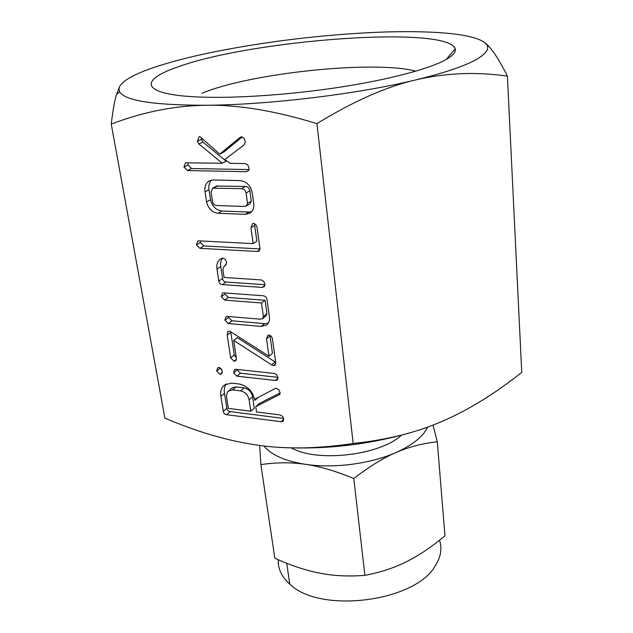 <?xml version="1.0" encoding="UTF-8"?>
<svg xmlns="http://www.w3.org/2000/svg" width="633" height="633" viewBox="0 0 633 633"><rect width="100%" height="100%" fill="white"/><g stroke="black" fill="none" stroke-linecap="round" stroke-linejoin="round"><path stroke-width="0.95" d="M222.27 371.626L221.661 373.85L219.952 374.277L216.644 371.001L217.76 367.757L218.86 367.433C220.846 368.097 221.977 369.498 222.27 371.626M236.94 376.176L233.593 372.813L234.495 369.672L235.887 369.276L274.445 373.454L276.455 374.499L278.022 377.703L277.309 380.037L275.426 380.457L236.94 376.176L240.485 373.225L237.161 369.886L233.593 372.813M227.184 335.142L227.793 331.415L229.075 331.13L230.673 331.755L268.978 356.221L266.533 338.813L267.704 335.411L268.946 334.952C271.043 335.656 272.237 337.128 272.514 339.375L275.711 362.495L275.133 365.241L273.551 365.581L271.581 364.83L233.68 340.451L236.418 358.428L235.935 360.66L234.028 361.261L230.681 357.835L227.184 335.142L230.823 332.365L230.752 331.803M221.249 296.711L222.412 293.15L223.607 292.842L263.407 295.793C265.662 296.268 266.897 297.755 267.11 300.271L269.413 316.943C269.848 320.401 268.93 323.067 266.651 324.951L261.081 326.422L228.315 323.542L224.865 320.156L225.965 316.714L227.231 316.381L260.21 319.174L262.497 318.668L263.399 316.516L261.5 302.978L224.739 300.121L221.249 296.711L224.968 294.092L224.905 292.937M218.828 281.068L216.977 269.041C216.344 264.57 217.546 261.2 220.561 258.921L222.951 258.042L225.427 259.57L226.685 262.648L225.095 265.662L224.217 266.042L222.871 269.516L224.082 277.428L261.184 279.921L263.724 281.329L264.911 284.359L264.539 286.464L262.244 287.414L222.349 284.597C220.371 284.415 219.2 283.236 218.828 281.068L222.587 278.52L220.759 266.54L216.977 269.041M250.945 227.73L252.599 223.568L253.398 223.354C255.574 224.003 256.816 225.546 257.117 227.983L259.91 248.176L259.087 251.103L257.243 251.467L199.925 248.334L196.428 244.9L197.71 241.086L198.746 240.841L253.176 243.626L250.945 227.73L254.664 225.364L254.656 223.829M205.052 191.862C204.324 186.735 205.788 183.032 209.444 180.753L213.036 179.978L240.413 180.611C246.957 181.703 250.921 185.904 252.314 193.215L253.738 203.517C254.237 207.925 252.931 211.161 249.821 213.242L245.193 214.326L218.061 213.289C212.063 212.356 208.241 208.574 206.611 201.951L205.052 191.862L209.009 189.71C208.376 185.762 209.206 182.557 211.493 180.096M111.25 124.123L164.889 418.136C197.599 432.03 228.394 441.019 257.283 445.094C285.76 449.343 317.719 448.805 353.167 443.488L316.935 123.641C275.11 110.807 238.293 104.674 206.493 105.26C174.716 105.656 142.971 111.946 111.25 124.123C112.824 110.759 114.573 100.861 116.496 94.444L119.874 86.009L118.909 89.016L119.645 91.88C125.041 100.797 153.993 105.26 206.493 105.26C268.883 104.825 357.938 94.008 415.58 79.956C444.896 72.819 465.421 65.848 477.14 59.035C488.272 52.317 490.599 46.692 484.126 42.174C477.258 37.64 463.831 34.57 443.852 32.963C424.743 31.468 402.359 31.254 376.706 32.307C321.96 34.791 268.186 41.232 215.394 51.637C190.137 56.733 168.837 62.287 151.493 68.301C134.18 74.354 123.641 80.256 119.874 86.009M199.862 136.554L219.738 154.104L240.239 137.274L241.584 136.807L244.045 138.342L245.422 141.729L244.069 144.91L224.77 159.524L230.127 163.338L245.2 163.575L247.835 164.96L249.078 168.204L248.714 170.522L246.34 171.693L187.558 170.57L183.95 167.057L185.461 162.823L222.23 163.219L198.881 143.976L197.369 141.262L199.166 136.696L199.862 136.554M239.543 384.049C247.899 386.185 252.994 391.629 254.822 400.388L254.656 399.241L274.951 388.678L276.479 388.29L278.837 389.793L280.095 392.713L279.691 394.517L255.748 406.647L256.539 411.956L280.134 414.939L282.603 416.348L283.75 419.157L283.109 421.309L281.171 421.744L226.614 414.686C224.755 414.409 223.655 413.302 223.307 411.363L220.901 396.361C220.126 391.439 221.328 387.633 224.509 384.943L231.417 383.115L239.543 384.049M175.998 67.604C138.746 80.605 141.309 94.689 198.857 97.015C234.772 98.542 289.249 94.895 338.805 87.354C388.377 79.79 428.588 69.108 445.363 59.937C452.872 55.775 456.148 52.056 455.182 48.796C447.325 24.837 248.46 40.116 175.998 67.604M480.771 40.251L484.126 42.174C490.33 46.264 498.084 57.579 507.389 76.118C475.905 71.648 445.308 72.922 415.58 79.956C386.296 86.681 353.42 101.248 316.935 123.641M415.849 71.165C374.245 60.016 249.734 73.104 201.951 93.296M353.167 443.488C387.151 439.872 416.933 432.442 442.522 421.19C468.135 410.176 494.547 393.916 521.75 372.402L507.389 76.118M412.985 431.912C369.53 444.706 325.164 449.865 279.889 447.381M291.425 447.919C316.848 462.691 380.109 455.372 401.488 435.188M278.298 559.762C277.8 568.656 281.614 576.75 289.748 584.045C319.57 614.081 415.58 601.872 435.362 565.641C440.869 556.913 442.261 548.439 439.539 540.226M263.874 445.949C271.296 454.969 285.159 461.093 305.454 464.321C291.093 462.209 276.233 462.312 260.867 464.622L274.833 558.227C291.014 565.546 306.016 570.531 319.847 573.182C333.623 575.903 348.641 576.623 364.885 575.35C380.338 572.43 394.185 567.896 406.433 561.74C418.706 555.647 431.556 547.007 444.967 535.811L437.3 441.771C422.559 443.353 408.72 446.969 395.791 452.611C408.649 446.906 418.033 440.418 423.928 433.138L427.845 427.006M260.867 464.622L259.696 445.426M353.8 478.524C335.901 471.102 319.784 466.371 305.454 464.321C333.638 468.634 370.511 463.839 395.791 452.611C382.91 458.165 368.912 466.798 353.8 478.524L364.885 575.35M432.972 425.083L437.3 441.771M242.186 136.942L223.694 152.11L219.738 154.104M248.753 170.372L246.34 171.693M248.959 169.573L191.601 168.528L187.558 170.57M191.601 168.528L188.017 165.039L183.95 167.057M188.017 165.039L188.12 162.689M198.881 143.976L202.932 142.045L226.163 161.178L222.23 163.219M202.932 142.045L201.429 139.347L197.369 141.262M201.429 139.347L201.365 137.891M251.578 211.77L248.959 212.031L245.193 214.326M248.959 212.031L221.93 211.026L218.061 213.289M221.93 211.026C215.948 210.101 212.15 206.342 210.544 199.743L206.611 201.951M210.544 199.743L209.009 189.71M246.197 206.073L249.98 203.818L251.301 201.136L249.861 190.762C249.291 188.175 247.843 186.743 245.509 186.442L216.581 186.039L212.648 188.183L211.058 191.957L212.625 202.22C213.384 204.372 214.761 205.464 216.755 205.511L244.219 206.469L246.197 206.073L247.527 203.383L246.063 192.962C245.485 190.367 244.029 188.919 241.687 188.618L212.648 188.183M249.861 190.762L246.063 192.962M245.509 186.442L241.687 188.618M251.301 201.136L247.527 203.383M218.013 185.738L214.089 187.882M259.926 249.655L257.243 251.467M259.965 248.943L203.802 245.936L199.925 248.334M203.802 245.936L200.321 242.526L196.428 244.9M200.321 242.526L200.289 240.92M254.664 225.364L256.863 241.197L253.176 243.626M220.759 266.54C220.244 263.209 220.854 260.4 222.587 258.106M264.792 285.538L262.244 287.414M264.918 284.715L226.084 282.025L222.349 284.597M226.084 282.025C224.114 281.843 222.951 280.68 222.587 278.52M268.218 323.234L264.618 323.629L261.081 326.422M264.618 323.629L231.979 320.804L228.315 323.542M231.979 320.804L228.537 317.434L224.865 320.156M228.537 317.434L228.466 316.484M262.497 318.668L266.042 315.907L266.952 313.762L263.399 316.516M266.952 313.762L265.077 300.279L261.5 302.978M265.077 300.279L228.45 297.486L224.739 300.121M228.45 297.486L224.968 294.092M266.533 338.813L270.038 335.965L272.443 353.301L268.978 356.221M270.038 335.965L269.982 335.34M275.774 363.659L273.551 365.581M275.671 362.234L275.023 361.87L271.581 364.83M275.023 361.87L237.296 337.642L233.68 340.451M236.465 359.291L234.028 361.261M236.331 357.843L234.281 354.963L230.681 357.835M234.281 354.963L230.823 332.365M237.161 369.886L237.106 369.411M278.022 378.154L275.426 380.457M277.95 377.339L240.485 373.225M222.325 372.354L219.952 374.277M222.072 370.701L220.26 368.097L216.644 371.001M258.161 397.421L254.822 400.388M279.992 394.05L279.256 394.715M280.11 392.919L259.19 403.553L255.748 406.647M283.75 419.268L281.171 421.744M283.616 418.437L230.135 411.608L226.614 414.686M230.135 411.608C228.284 411.339 227.184 410.239 226.836 408.309L223.307 411.363M226.836 408.309L224.47 393.362L220.901 396.361M224.47 393.362C223.837 389.604 224.454 386.423 226.321 383.82M250.826 411.228L254.268 408.135L252.575 396.717C251.515 391.89 248.69 388.947 244.101 387.871L236.014 386.929L231.979 388.005L227.524 391.962L226.385 395.989L228.284 408.38L250.826 411.228L249.109 399.771C248.033 394.929 245.193 391.969 240.587 390.877L232.477 389.92L228.426 390.996M236.014 386.929L232.477 389.92M244.101 387.871L240.587 390.877M252.575 396.717L249.109 399.771M119.645 91.88L116.496 94.444M446.186 59.478L455.182 48.796M289.748 584.045L286.741 563.275M224.217 266.042L226.06 264.816"/></g></svg>
